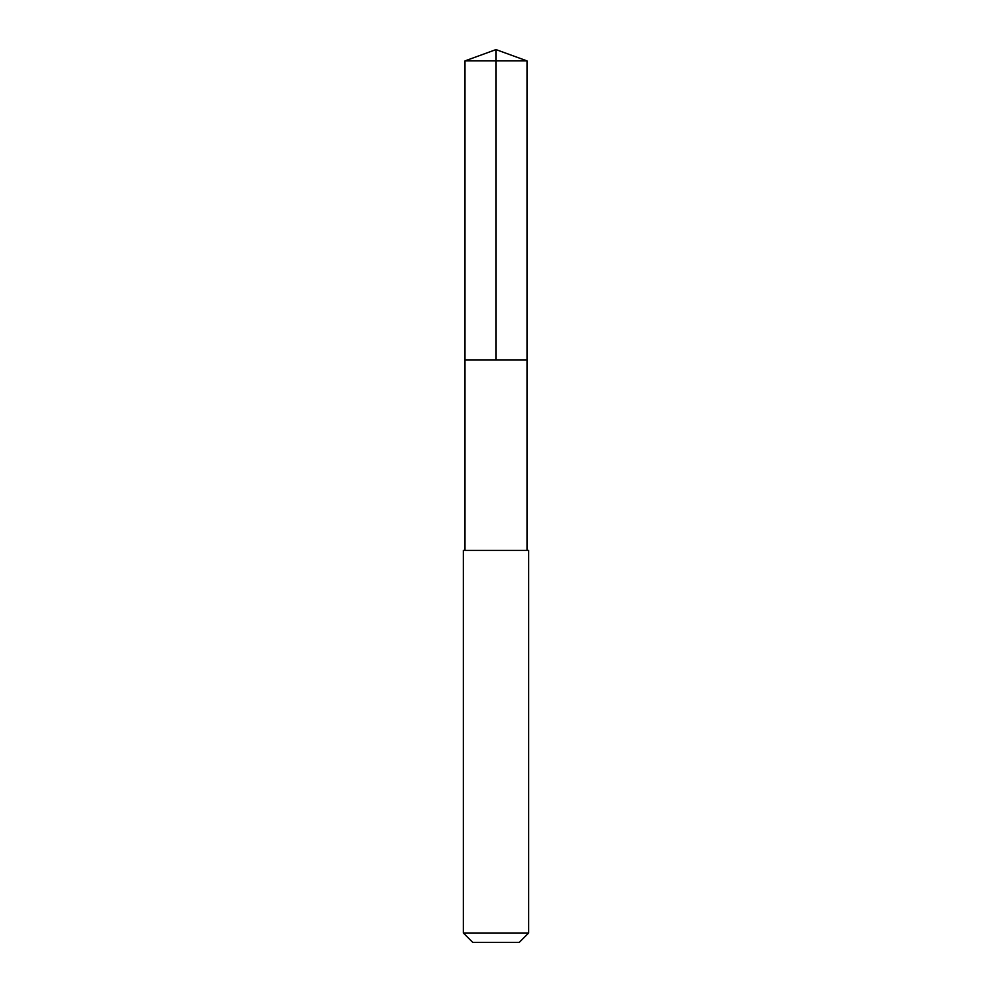 <?xml version="1.0" encoding="UTF-8"?>
<svg xmlns="http://www.w3.org/2000/svg" width="992" height="992" viewBox="0 0 992 992"><rect width="100%" height="100%" fill="white"/><g stroke="black" fill="none" stroke-linecap="round" stroke-linejoin="round"><path stroke-width="1.49" d="M464.975 359.898L527.025 359.898L527.025 60.896L464.975 60.896L464.975 359.898L527.025 359.898L527.025 550.436L464.975 550.436L464.975 359.898M527.112 550.436L463.338 550.436L463.338 932.976L528.662 932.976L528.662 550.436L527.112 550.436M528.662 932.976L519.238 942.4L472.762 942.4L463.338 932.976M464.975 60.896L496 49.6L496 359.898M496 49.6L527.025 60.896M464.975 550.436L463.338 550.436M527.025 550.436L528.662 550.436"/></g></svg>

